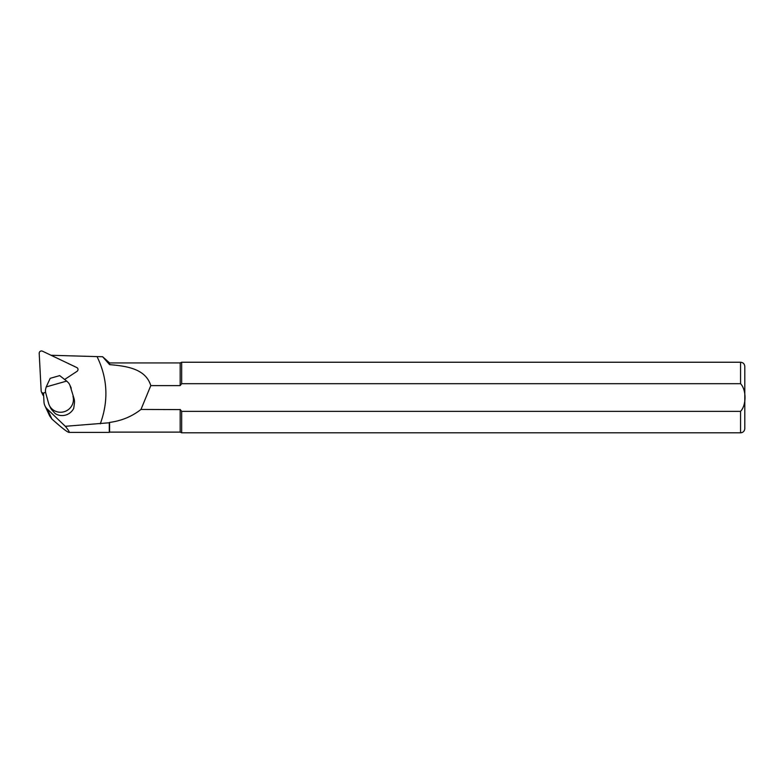 <?xml version="1.0" encoding="UTF-8"?>
<svg xmlns="http://www.w3.org/2000/svg" width="784" height="784" viewBox="0 0 784 784"><rect width="100%" height="100%" fill="white"/><g stroke="black" fill="none" stroke-linecap="round" stroke-linejoin="round"><path stroke-width="1.18" d="M70.148 385.973A8.467 8.203 -25 0 0 67.973 382.327L66.669 381.083L46.217 386.914L45.737 388.658A8.467 8.203 -25 0 0 45.727 392.931L48.579 403.319A12.701 12.309 -25 0 0 49.274 405.22L50.372 407.553A12.701 12.309 155 0 0 51.519 409.513L55.184 413.56A12.701 12.309 -25 0 0 73.745 408.268L74.46 402.976A12.701 12.309 155 0 0 74.088 398.703L70.148 385.973L74.088 398.703M43.502 393.029L43.973 401.888A11.29 10.947 -25 0 0 47.246 409.032L65.307 426.3L109.299 422.772L109.299 432.396L68.982 432.396C69.815 432.337 68.59 430.308 65.307 426.3M100.293 423.821C108.721 400.751 107.633 378.339 97.049 356.602L51.048 355.279M102.626 356.73L109.584 364.629L109.584 362.943L102.626 356.73L97.049 356.602M49.637 415.873L51.92 419.038C61.603 427.711 67.297 432.16 68.982 432.396M109.584 362.943L180.163 362.943L181.672 362.237L181.672 383.699L740.566 383.699C746.495 389.971 746.505 405.034 740.566 411.355L181.672 411.355L181.672 432.817L740.566 432.817C743.134 432.562 744.545 431.151 744.8 428.583L744.8 366.471C744.545 363.903 743.134 362.482 740.566 362.237L740.566 383.699M180.163 362.943L180.163 385.61L181.672 383.699M180.271 409.591L140.983 409.444C131.928 416.529 121.451 420.861 109.584 422.419L109.584 432.111L180.163 432.111L180.163 409.444L181.672 411.355L740.566 411.355L740.566 432.817M109.584 364.629C126.479 366.089 145.638 368.627 150.793 385.61L180.163 385.61M150.793 385.61L140.983 409.444M49.274 405.22A12.701 12.309 -25 0 0 72.99 396.361M69.678 384.709L70.776 387.051A8.467 8.203 155 0 1 71.236 388.315M66.669 381.083L59.692 375.614L50.196 378.319L46.217 386.914M45.541 392.049L44.639 392.647A2.254 2.185 155 0 1 41.17 391L39.2 353.329A2.254 2.185 -25 0 1 42.463 351.183L76.783 367.549A2.254 2.185 155 0 1 76.989 371.351L64.631 379.485M41.376 391.784L42.777 394.793A2.254 2.185 -25 0 0 43.649 395.744M51.92 419.038L47.246 409.032M181.672 362.237L740.566 362.237M180.163 432.111L181.672 432.817M49.774 416.157L44.953 405.838"/></g></svg>
